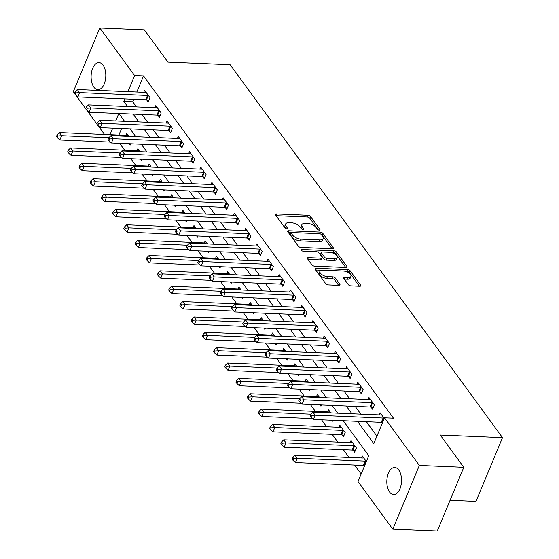 <?xml version="1.0" encoding="UTF-8"?>
<svg xmlns="http://www.w3.org/2000/svg" width="559" height="559" viewBox="0 0 559 559"><rect width="100%" height="100%" fill="white"/><g stroke="black" fill="none" stroke-linecap="round" stroke-linejoin="round"><path stroke-width="0.84" d="M319.28 230.14A1.453 0.685 22.6 0 0 320.007 229.854A1.453 0.685 22.6 0 0 319.881 229.344L310.524 216.529A2.075 0.985 22.6 0 0 307.897 215.25L276.467 213.929A2.075 0.985 22.6 0 0 275.426 214.335A2.075 0.985 22.6 0 0 275.601 215.061L284.964 227.876A1.453 0.685 22.6 0 0 286.802 228.778A1.453 0.685 22.6 0 0 287.529 228.491A1.453 0.685 22.6 0 0 287.41 227.981L286.194 226.325A6.652 3.144 22.6 0 1 285.642 224.005A6.652 3.144 22.6 0 1 288.961 222.699L291.581 222.81A6.652 3.144 22.6 0 1 299.987 226.905L301.203 228.561A1.453 0.685 22.6 0 0 303.041 229.456A1.453 0.685 22.6 0 0 303.768 229.169A1.453 0.685 22.6 0 0 303.642 228.666L302.433 227.003A6.652 3.144 22.6 0 1 301.881 224.683A6.652 3.144 22.6 0 1 305.2 223.376L307.82 223.488A6.652 3.144 22.6 0 1 316.226 227.583L317.442 229.239A1.453 0.685 22.6 0 0 319.28 230.14M389.588 492.053A13.556 7.337 92.4 0 1 387.338 476.75A13.556 7.337 92.4 0 1 394.745 467.485A13.556 7.337 92.4 0 1 398.77 470A13.556 7.337 92.4 0 1 401.02 485.303A13.556 7.337 92.4 0 1 393.606 494.568A13.556 7.337 92.4 0 1 389.588 492.053M93.863 87.134A13.556 7.337 92.4 0 1 91.613 71.831A13.556 7.337 92.4 0 1 99.027 62.566A13.556 7.337 92.4 0 1 103.045 65.082A13.556 7.337 92.4 0 1 105.295 80.384A13.556 7.337 92.4 0 1 97.888 89.65A13.556 7.337 92.4 0 1 93.863 87.134M348.299 284.587A2.075 0.985 22.6 0 0 350.919 285.866L359.737 286.236A2.075 0.985 22.6 0 0 360.779 285.831A2.075 0.985 22.6 0 0 360.604 285.104L350.214 270.87A2.075 0.985 22.6 0 0 347.586 269.592L316.156 268.271A2.075 0.985 22.6 0 0 315.115 268.676A2.075 0.985 22.6 0 0 315.29 269.403L325.68 283.637A2.075 0.985 22.6 0 0 328.308 284.915L338.964 285.363A2.075 0.985 22.6 0 0 339.998 284.957A2.075 0.985 22.6 0 0 339.83 284.231L335.379 278.137A2.075 0.985 22.6 0 0 332.752 276.859L327.469 276.642A5.562 2.627 22.6 0 1 321.949 274.651A5.562 2.627 22.6 0 1 319.979 271.276A5.562 2.627 22.6 0 1 322.753 270.186L343.45 271.052A5.562 2.627 22.6 0 1 348.963 273.037A5.562 2.627 22.6 0 1 350.94 276.419A5.562 2.627 22.6 0 1 348.159 277.509L344.714 277.362A2.075 0.985 22.6 0 0 343.673 277.767A2.075 0.985 22.6 0 0 343.848 278.494L348.299 284.587M74.452 93.283L73.299 91.697L99.83 27.95L144.306 29.816L167.861 62.077L230.126 64.69L502.513 437.655L440.247 435.042L463.809 467.303L419.334 465.437L392.802 529.184L358.026 481.565L368.779 455.718L343.24 420.752M99.83 27.95L134.607 75.57L127.913 91.655M357.508 421.346L373.803 443.657L384.557 417.818L393.452 418.188L143.502 75.94L134.607 75.57M384.557 417.818L419.334 465.437M332.346 248.72A2.075 0.985 22.6 0 0 333.381 248.315A2.075 0.985 22.6 0 0 333.206 247.588L322.816 233.355A2.075 0.985 22.6 0 0 320.188 232.076L288.758 230.755A2.075 0.985 22.6 0 0 287.717 231.167A2.075 0.985 22.6 0 0 287.892 231.887L298.289 246.121A2.075 0.985 22.6 0 0 300.91 247.406L332.346 248.72M336.511 252.116L346.908 266.35A2.075 0.985 22.6 0 1 347.083 267.069A2.075 0.985 22.6 0 1 346.042 267.481L314.612 266.161A2.075 0.985 22.6 0 1 311.985 264.882L307.534 258.789A2.075 0.985 22.6 0 1 307.366 258.062A2.075 0.985 22.6 0 1 308.4 257.657L321.146 258.188A2.075 0.985 22.6 0 0 322.187 257.783A2.075 0.985 22.6 0 0 322.012 257.056L319.063 253.017A2.075 0.985 22.6 0 0 316.436 251.739L303.167 251.18A1.453 0.685 22.6 0 1 301.72 250.663A1.453 0.685 22.6 0 1 301.203 249.775A1.453 0.685 22.6 0 1 301.93 249.496L333.884 250.83A2.075 0.985 22.6 0 1 336.511 252.116L335.791 253.835L345.748 267.468M143.502 75.94L136.808 92.032M133.797 99.264L132.749 101.787L136.487 106.909M142.028 114.497L147.702 122.267M153.25 129.863L158.924 137.626M164.465 145.221L170.139 152.991M175.687 160.58L181.361 168.35M186.902 175.945L192.576 183.708M198.124 191.304L203.797 199.074M209.346 206.669L215.012 214.432M220.56 222.028L226.234 229.798M231.782 237.386L237.449 245.156M242.997 252.752L248.671 260.515M254.219 268.11L259.886 275.88M265.434 283.469L271.108 291.239M276.656 298.834L282.33 306.598M287.871 314.193L293.545 321.963M299.093 329.558L304.767 337.322M310.308 344.917L315.982 352.687M321.53 360.276L327.204 368.046M332.745 375.641L338.419 383.404M343.967 391L349.641 398.77M355.182 406.358L360.855 414.128M366.404 421.724L376.934 436.139M146.717 99.956L148.177 101.955L149.973 97.643L144.585 90.272L143.733 92.319M157.938 115.315L159.399 117.313L161.188 113.009L155.807 105.63L154.948 107.684M169.153 130.673L170.614 132.672L172.41 128.367L167.022 120.996L166.17 123.043M180.375 146.039L181.836 148.037L183.625 143.726L178.244 136.354L177.385 138.401M191.59 161.397L193.051 163.396L194.846 159.091L189.459 151.713L188.607 153.767M202.812 176.756L204.273 178.754L206.061 174.45L200.681 167.078L199.829 169.125M214.027 192.121L215.488 194.12L217.283 189.808L211.896 182.437L211.043 184.484M225.249 207.48L226.709 209.478L228.498 205.174L223.118 197.802L222.265 199.849M236.464 222.838L237.924 224.844L239.72 220.532L234.333 213.161L233.48 215.208M247.686 238.204L249.146 240.202L250.935 235.891L245.555 228.519L244.702 230.567M258.901 253.562L260.361 255.561L262.157 251.257L256.77 243.885L255.917 245.932M270.123 268.928L271.583 270.926L273.372 266.615L267.992 259.243L267.139 261.291M281.338 284.286L282.798 286.285L284.594 281.981L279.207 274.602L278.354 276.656M292.56 299.645L294.02 301.643L295.809 297.339L290.428 289.967L289.576 292.015M303.775 315.01L305.235 317.009L307.031 312.698L301.643 305.326L300.791 307.373M314.997 330.369L316.457 332.367L318.246 328.063L312.865 320.684L312.013 322.739M326.211 345.728L327.672 347.733L329.468 343.422L324.08 336.05L323.228 338.097M337.433 361.093L338.894 363.091L340.683 358.78L335.302 351.408L334.45 353.456M348.648 376.452L350.109 378.45L351.904 374.146L346.517 366.774L345.665 368.821M359.87 391.817L361.331 393.815L363.119 389.504L357.739 382.132L356.887 384.18M371.085 407.176L372.546 409.174L374.341 404.87L368.954 397.491L368.101 399.545M379.323 414.904L380.176 412.856L384.285 418.481M119.633 143.342L124.671 150.238M130.848 158.7L135.886 165.597M142.07 174.066L147.108 180.962M153.292 189.424L158.323 196.321M164.507 204.783L169.545 211.679M175.729 220.148L180.76 227.045M186.944 235.507L191.982 242.403M198.166 250.865L203.197 257.762M209.38 266.231L214.418 273.127M220.602 281.589L225.633 288.486M231.817 296.955L236.855 303.844M243.039 312.313L248.07 319.21M254.254 327.672L259.292 334.568M265.476 343.037L270.507 349.934M276.691 358.396L281.729 365.293M287.913 373.754L292.951 380.651M299.128 389.12L304.166 396.017M310.35 404.478L315.388 411.375M321.565 419.837L326.603 426.734M332.151 434.329L337.825 442.099M343.366 449.695L349.04 457.458M354.588 465.053L361.156 474.046M121.61 128.535L118.878 135.103M129.311 143.747L130.247 145.026L130.757 143.81M125.803 135.397L126.655 133.342L128.863 136.368M140.533 159.105L141.469 160.384L141.972 159.168M137.018 150.755L137.877 148.708L140.078 151.727M151.748 174.471L152.684 175.75L153.194 174.527M148.24 166.114L149.092 164.066L151.3 167.092M162.969 189.829L163.906 191.108L164.409 189.892M159.455 181.479L160.314 179.425L162.515 182.451M174.184 205.188L175.121 206.474L175.631 205.251M170.677 196.838L171.529 194.791L173.737 197.809M185.406 220.553L186.343 221.832L186.846 220.609M181.899 212.196L182.751 210.149L184.952 213.175M196.621 235.912L197.558 237.191L198.068 235.975M193.114 227.562L193.966 225.515L196.174 228.533M207.843 251.277L208.78 252.556L209.283 251.333M204.335 242.92L205.188 240.873L207.389 243.892M219.058 266.636L219.994 267.915L220.505 266.699M215.55 258.286L216.403 256.232L218.611 259.257M230.28 281.995L231.216 283.273L231.719 282.057M226.772 273.644L227.625 271.597L229.833 274.616M241.502 297.36L242.431 298.639L242.941 297.416M237.987 289.003L238.84 286.956L241.048 289.981M252.717 312.719L253.653 313.997L254.156 312.781M249.209 304.369L250.062 302.314L252.27 305.34M263.939 328.077L264.868 329.356L265.378 328.14M260.424 319.727L261.277 317.68L263.485 320.698M275.154 343.443L276.09 344.721L276.593 343.499M271.646 335.086L272.499 333.038L274.707 336.064M286.376 358.801L287.305 360.08L287.815 358.864M282.861 350.451L283.713 348.404L285.922 351.422M297.591 374.167L298.527 375.445L299.03 374.223M294.083 365.81L294.935 363.762L297.143 366.781M308.813 389.525L309.742 390.804L310.252 389.588M305.298 381.175L306.15 379.121L308.358 382.146M320.027 404.884L320.964 406.162L321.467 404.947M316.52 396.534L317.372 394.486L319.58 397.505M331.249 420.249L332.179 421.528L332.689 420.305M327.735 411.892L328.587 409.845L330.795 412.87M341.94 434.888L343.401 436.886L345.189 432.582L339.809 425.203L338.957 427.258M353.155 450.247L354.616 452.245L356.411 447.941L351.024 440.569L350.172 442.616M361.394 457.975L362.246 455.927L366.355 461.552M450.065 500.319L475.975 501.402L502.513 437.655M463.809 467.303L437.271 531.05L392.802 529.184M104.554 134.502L98.077 125.628M96.889 124.007L86.855 110.27M85.674 108.649L75.64 94.904M118.808 113.526L115.727 120.926M112.715 128.158L109.983 134.733M337.699 413.157L332.025 405.387M326.477 397.798L320.803 390.028M315.262 382.433L309.588 374.67M304.04 367.074L298.366 359.304M292.825 351.709L287.151 343.946M281.603 336.35L275.929 328.58M270.388 320.992L264.714 313.222M259.166 305.626L253.493 297.863M247.944 290.268L242.278 282.498M236.73 274.909L231.056 267.139M225.508 259.544L219.841 251.781M214.293 244.185L208.619 236.415M203.071 228.827L197.404 221.057M191.856 213.461L186.182 205.691M180.634 198.103L174.96 190.333M169.419 182.737L163.745 174.974M158.197 167.379L152.523 159.608M146.982 152.02L141.308 144.25M135.76 136.655L130.086 128.891M124.545 121.296L118.871 113.526M124.902 98.887L123.853 101.417L127.592 106.531M133.14 114.127L138.807 121.897M144.355 129.485L150.029 137.255M155.577 144.851L161.244 152.614M166.792 160.209L172.465 167.98M178.014 175.568L183.68 183.338M189.228 190.933L194.902 198.697M200.45 206.292L206.117 214.062M211.665 221.657L217.339 229.421M222.887 237.016L228.561 244.786M234.102 252.375L239.776 260.145M245.324 267.74L250.998 275.503M256.539 283.099L262.213 290.869M267.761 298.457L273.435 306.227M278.976 313.823L284.65 321.586M290.198 329.181L295.872 336.951M301.413 344.54L307.087 352.31M312.635 359.905L318.309 367.675M323.85 375.264L329.524 383.034M335.072 390.629L340.745 398.392M346.287 405.988L351.96 413.758M132.749 101.787L123.853 101.417M301.881 224.683L301.161 226.409A6.652 3.144 22.6 0 0 301.713 228.729L302.433 227.003M302.07 229.204L301.713 228.729M285.642 224.005L284.922 225.724A6.652 3.144 22.6 0 0 285.481 228.044L286.194 226.325M285.831 228.526L285.481 228.044M318.309 229.889L309.805 218.255A2.075 0.985 22.6 0 0 307.177 216.969L276.041 215.662M291.372 232.621L288.332 232.495M332.053 248.713L322.096 235.08A2.075 0.985 22.6 0 0 320.901 234.179M319.496 233.683L291.91 232.53A1.453 0.685 22.6 0 0 291.183 232.81L290.463 234.535A1.453 0.685 22.6 0 0 290.589 235.046L291.868 236.792A6.652 3.144 22.6 0 0 300.274 240.887L319.126 241.677L319.846 239.958A6.652 3.144 22.6 0 0 323.165 238.651A6.652 3.144 22.6 0 0 322.613 236.331L321.334 234.577A1.453 0.685 22.6 0 0 319.496 233.683L320.188 232.076M291.183 232.81A1.453 0.685 22.6 0 0 291.302 233.32L292.581 235.066A6.652 3.144 22.6 0 0 300.987 239.161L319.846 239.958M319.126 241.677A6.652 3.144 22.6 0 0 322.452 240.377L323.165 238.651M307.974 259.39L320.433 259.914A2.075 0.985 22.6 0 0 321.467 259.509L322.187 257.783M317.281 251.892L321.698 252.074M331.012 252.465L333.164 252.556L333.884 250.83M334.373 258.747A5.562 2.627 22.6 0 0 337.154 257.657A5.562 2.627 22.6 0 0 335.176 254.282A5.562 2.627 22.6 0 0 329.663 252.291L322.368 251.99A2.075 0.985 22.6 0 0 321.334 252.395A2.075 0.985 22.6 0 0 321.509 253.122L324.458 257.161A2.075 0.985 22.6 0 0 327.085 258.44L334.373 258.747L333.66 260.466A5.562 2.627 22.6 0 0 336.434 259.376L337.154 257.657M321.334 252.395L320.614 254.114A2.075 0.985 22.6 0 0 320.789 254.841L321.509 253.122M333.66 260.466L326.365 260.166A2.075 0.985 22.6 0 1 323.738 258.887L320.789 254.841M335.791 253.835A2.075 0.985 22.6 0 0 333.164 252.556M350.94 276.419L350.22 278.137A5.562 2.627 22.6 0 1 347.446 279.227L344.288 279.095M319.979 271.276L319.259 273.002A5.562 2.627 22.6 0 0 321.236 276.377A5.562 2.627 22.6 0 0 326.749 278.361L327.469 276.642M338.67 285.356L334.659 279.863A2.075 0.985 22.6 0 0 332.032 278.585L326.749 278.361M359.451 286.222L349.494 272.589A2.075 0.985 22.6 0 0 346.866 271.311L344.798 271.227M321.586 270.256L315.73 270.004M128.116 135.341L127.934 135.397A2.117 0.999 -157.4 0 1 127.333 135.46L59.38 132.609L61.63 135.676L59.834 139.988L110.479 142.112M58.101 135.956L57.207 134.726L56.487 136.445L57.388 137.675L58.101 135.956L61.63 135.676L108.865 137.661M57.207 134.726L59.38 132.609M59.834 139.988L57.388 137.675M148.512 95.645L148.24 95.575A2.117 0.999 22.6 0 0 147.513 95.456L79.56 92.605L77.31 89.531L145.263 92.382A2.117 0.999 22.6 0 0 145.864 92.326L146.046 92.27M148.778 100.501L146.444 99.879A2.117 0.999 22.6 0 0 145.717 99.761L77.764 96.91L79.56 92.605L76.031 92.878L75.137 91.648L74.417 93.374L75.318 94.604L76.031 92.878M75.318 94.604L77.764 96.91M77.31 89.531L75.137 91.648M139.331 150.706L139.156 150.755A2.117 0.999 -157.4 0 1 138.555 150.818L70.602 147.967L72.845 151.042L71.049 155.346L121.701 157.47M69.323 151.314L68.422 150.085L67.709 151.81L68.603 153.033L69.323 151.314L72.845 151.042L120.08 153.019M68.422 150.085L70.602 147.967M71.049 155.346L68.603 153.033M150.553 166.065L150.371 166.121A2.117 0.999 -157.4 0 1 149.777 166.184L81.817 163.326L84.067 166.4L82.271 170.712L132.923 172.836M80.538 166.673L79.644 165.443L78.924 167.169L79.825 168.399L80.538 166.673L84.067 166.4L131.302 168.385M79.644 165.443L81.817 163.326M82.271 170.712L79.825 168.399M161.768 181.43L161.593 181.479A2.117 0.999 -157.4 0 1 160.992 181.542L93.039 178.691L95.282 181.759L93.486 186.07L144.138 188.194M91.76 182.038L90.858 180.809L90.146 182.527L91.04 183.757L91.76 182.038L95.282 181.759L142.517 183.743M90.858 180.809L93.039 178.691M93.486 186.07L91.04 183.757M159.727 111.003L159.455 110.934A2.117 0.999 22.6 0 0 158.728 110.815L90.775 107.964L88.532 104.896L156.485 107.747A2.117 0.999 22.6 0 0 157.086 107.684L157.261 107.628M160 115.86L157.666 115.245A2.117 0.999 22.6 0 0 156.932 115.126L88.979 112.275L90.775 107.964L87.253 108.236L86.352 107.014L85.639 108.732L86.533 109.962L87.253 108.236M86.533 109.962L88.979 112.275M88.532 104.896L86.352 107.014M170.949 126.369L170.677 126.292A2.117 0.999 22.6 0 0 169.95 126.18L101.997 123.329L99.747 120.255L167.707 123.106A2.117 0.999 22.6 0 0 168.301 123.043L168.483 122.994M171.215 131.225L168.881 130.603A2.117 0.999 22.6 0 0 168.154 130.485L100.201 127.634L101.997 123.329L98.468 123.602L97.573 122.372L96.854 124.098L97.755 125.321L98.468 123.602M97.755 125.321L100.201 127.634M99.747 120.255L97.573 122.372M182.164 141.727L181.892 141.658A2.117 0.999 22.6 0 0 181.165 141.539L113.211 138.688L110.968 135.613L178.922 138.464A2.117 0.999 22.6 0 0 179.523 138.408L179.698 138.352M182.437 146.584L180.103 145.962A2.117 0.999 22.6 0 0 179.376 145.85L111.416 142.999L113.211 138.688L109.69 138.96L108.788 137.731L108.076 139.457L108.97 140.686L109.69 138.96M108.97 140.686L111.416 142.999M110.968 135.613L108.788 137.731M172.99 196.789L172.808 196.845A2.117 0.999 -157.4 0 1 172.214 196.901L104.253 194.05L106.503 197.124L104.708 201.429L155.36 203.553M102.975 197.397L102.08 196.167L101.361 197.893L102.262 199.123L102.975 197.397L106.503 197.124L153.739 199.109M102.08 196.167L104.253 194.05M104.708 201.429L102.262 199.123M193.386 157.093L193.114 157.016A2.117 0.999 22.6 0 0 192.387 156.904L124.433 154.046L122.183 150.979L190.144 153.83A2.117 0.999 22.6 0 0 190.738 153.767L190.919 153.718M193.659 161.949L191.318 161.327A2.117 0.999 22.6 0 0 190.591 161.209L122.638 158.358L124.433 154.046L120.905 154.326L120.01 153.096L119.291 154.815L120.192 156.045L120.905 154.326M120.192 156.045L122.638 158.358M122.183 150.979L120.01 153.096M184.211 212.147L184.03 212.203A2.117 0.999 -157.4 0 1 183.429 212.266L115.475 209.415L117.718 212.483L115.93 216.794L166.575 218.918M114.197 212.755L113.295 211.533L112.583 213.252L113.477 214.481L114.197 212.755L117.718 212.483L164.961 214.467M113.295 211.533L115.475 209.415M115.93 216.794L113.477 214.481M195.426 227.513L195.245 227.562A2.117 0.999 -157.4 0 1 194.651 227.625L126.697 224.774L128.94 227.848L127.145 232.153L177.797 234.277M125.412 228.121L124.517 226.891L123.798 228.61L124.699 229.84L125.412 228.121L128.94 227.848L176.176 229.826M124.517 226.891L126.697 224.774M127.145 232.153L124.699 229.84M206.648 242.872L206.467 242.927A2.117 0.999 -157.4 0 1 205.866 242.983L137.912 240.132L140.155 243.207L138.366 247.511L189.012 249.642M136.634 243.479L135.732 242.25L135.019 243.976L135.914 245.205L136.634 243.479L140.155 243.207L187.398 245.191M135.732 242.25L137.912 240.132M138.366 247.511L135.914 245.205M217.863 258.23L217.682 258.286A2.117 0.999 -157.4 0 1 217.088 258.349L149.134 255.498L151.377 258.565L149.581 262.877L200.234 265.001M147.849 258.838L146.954 257.615L146.234 259.334L147.136 260.564L147.849 258.838L151.377 258.565L198.613 260.55M146.954 257.615L149.134 255.498M149.581 262.877L147.136 260.564M229.085 273.596L228.904 273.644A2.117 0.999 -157.4 0 1 228.303 273.707L160.349 270.856L162.592 273.931L160.803 278.235L211.449 280.359M159.07 274.203L158.169 272.974L157.456 274.7L158.351 275.922L159.07 274.203L162.592 273.931L209.835 275.908M158.169 272.974L160.349 270.856M160.803 278.235L158.351 275.922M204.601 172.452L204.328 172.382A2.117 0.999 22.6 0 0 203.602 172.263L135.648 169.412L133.405 166.337L201.359 169.188A2.117 0.999 22.6 0 0 201.96 169.132L202.141 169.077M204.873 177.308L202.54 176.686A2.117 0.999 22.6 0 0 201.813 176.567L133.86 173.716L135.648 169.412L132.127 169.684L131.225 168.455L130.513 170.181L131.407 171.41L132.127 169.684M131.407 171.41L133.86 173.716M133.405 166.337L131.225 168.455M215.823 187.81L215.55 187.74A2.117 0.999 22.6 0 0 214.824 187.621L146.87 184.77L144.627 181.703L212.581 184.554A2.117 0.999 22.6 0 0 213.175 184.491L213.356 184.435M216.095 192.666L213.755 192.044A2.117 0.999 22.6 0 0 213.028 191.933L145.074 189.082L146.87 184.77L143.342 185.043L142.447 183.813L141.727 185.539L142.629 186.769L143.342 185.043M142.629 186.769L145.074 189.082M144.627 181.703L142.447 183.813M227.038 203.176L226.772 203.099A2.117 0.999 22.6 0 0 226.039 202.987L158.085 200.136L155.842 197.061L223.796 199.912A2.117 0.999 22.6 0 0 224.397 199.849L224.578 199.801M227.31 208.032L224.977 207.41A2.117 0.999 22.6 0 0 224.25 207.291L156.296 204.44L158.085 200.136L154.563 200.408L153.662 199.179L152.949 200.898L153.844 202.127L154.563 200.408M153.844 202.127L156.296 204.44M155.842 197.061L153.662 199.179M238.26 218.534L237.987 218.464A2.117 0.999 22.6 0 0 237.261 218.345L169.307 215.494L167.064 212.42L235.018 215.271A2.117 0.999 22.6 0 0 235.612 215.215L235.793 215.159M238.532 223.39L236.191 222.768A2.117 0.999 22.6 0 0 235.465 222.65L167.511 219.799L169.307 215.494L165.778 215.767L164.884 214.537L164.164 216.263L165.066 217.493L165.778 215.767M165.066 217.493L167.511 219.799M167.064 212.42L164.884 214.537M249.475 233.893L249.209 233.823A2.117 0.999 22.6 0 0 248.476 233.704L180.522 230.853L178.279 227.786L246.233 230.636A2.117 0.999 22.6 0 0 246.833 230.574L247.015 230.518M249.747 238.749L247.413 238.134A2.117 0.999 22.6 0 0 246.687 238.015L178.733 235.164L180.522 230.853L177 231.126L176.099 229.903L175.386 231.622L176.281 232.851L177 231.126M176.281 232.851L178.733 235.164M178.279 227.786L176.099 229.903M240.3 288.954L240.118 289.01A2.117 0.999 -157.4 0 1 239.525 289.073L171.571 286.215L173.814 289.289L172.018 293.601L222.671 295.725M170.285 289.562L169.391 288.332L168.671 290.058L169.573 291.288L170.285 289.562L173.814 289.289L221.05 291.274M169.391 288.332L171.571 286.215M172.018 293.601L169.573 291.288M260.697 249.258L260.424 249.181A2.117 0.999 22.6 0 0 259.697 249.069L191.744 246.219L189.501 243.144L257.454 245.995A2.117 0.999 22.6 0 0 258.048 245.932L258.23 245.883M260.969 254.114L258.628 253.493A2.117 0.999 22.6 0 0 257.902 253.374L189.948 250.523L191.744 246.219L188.215 246.491L187.321 245.261L186.601 246.987L187.503 248.21L188.215 246.491M187.503 248.21L189.948 250.523M189.501 243.144L187.321 245.261M251.522 304.32L251.34 304.369A2.117 0.999 -157.4 0 1 250.739 304.431L182.786 301.581L185.029 304.648L183.24 308.959L233.886 311.083M181.507 304.928L180.613 303.698L179.893 305.417L180.788 306.646L181.507 304.928L185.029 304.648L232.271 306.632M180.613 303.698L182.786 301.581M183.24 308.959L180.788 306.646M271.912 264.617L271.646 264.547A2.117 0.999 22.6 0 0 270.912 264.428L202.959 261.577L200.716 258.503L268.669 261.353A2.117 0.999 22.6 0 0 269.27 261.298L269.452 261.242M272.184 269.473L269.85 268.851A2.117 0.999 22.6 0 0 269.124 268.739L201.17 265.881L202.959 261.577L199.437 261.85L198.543 260.62L197.823 262.346L198.718 263.575L199.437 261.85M198.718 263.575L201.17 265.881M200.716 258.503L198.543 260.62M262.737 319.678L262.555 319.734A2.117 0.999 -157.4 0 1 261.961 319.79L194.008 316.939L196.251 320.014L194.455 324.318L245.108 326.442M192.722 320.286L191.828 319.056L191.108 320.782L192.01 322.012L192.722 320.286L196.251 320.014L243.486 321.998M191.828 319.056L194.008 316.939M194.455 324.318L192.01 322.012M283.133 279.982L282.861 279.905A2.117 0.999 22.6 0 0 282.134 279.786L214.181 276.936L211.938 273.868L279.891 276.719A2.117 0.999 22.6 0 0 280.485 276.656L280.667 276.6M283.406 284.838L281.072 284.217A2.117 0.999 22.6 0 0 280.339 284.098L212.385 281.247L214.181 276.936L210.652 277.215L209.758 275.985L209.038 277.704L209.939 278.934L210.652 277.215M209.939 278.934L212.385 281.247M211.938 273.868L209.758 275.985M273.959 335.037L273.777 335.093A2.117 0.999 -157.4 0 1 273.176 335.155L205.223 332.305L207.466 335.372L205.677 339.683L256.322 341.808M203.944 335.645L203.05 334.415L202.33 336.141L203.224 337.37L203.944 335.645L207.466 335.372L254.708 337.356M203.05 334.415L205.223 332.305M205.677 339.683L203.224 337.37M294.348 295.341L294.083 295.271A2.117 0.999 22.6 0 0 293.349 295.152L225.396 292.301L223.153 289.227L291.106 292.077A2.117 0.999 22.6 0 0 291.707 292.015L291.889 291.966M294.621 300.197L292.287 299.575A2.117 0.999 22.6 0 0 291.56 299.456L223.607 296.605L225.396 292.301L221.874 292.574L220.98 291.344L220.26 293.07L221.154 294.293L221.874 292.574M221.154 294.293L223.607 296.605M223.153 289.227L220.98 291.344M285.174 350.402L284.992 350.451A2.117 0.999 -157.4 0 1 284.398 350.514L216.445 347.663L218.688 350.738L216.892 355.042L267.544 357.166M215.166 351.01L214.265 349.78L213.545 351.499L214.446 352.729L215.166 351.01L218.688 350.738L265.923 352.715M214.265 349.78L216.445 347.663M216.892 355.042L214.446 352.729M305.57 310.699L305.298 310.629A2.117 0.999 22.6 0 0 304.571 310.511L236.618 307.66L234.375 304.585L302.328 307.443A2.117 0.999 22.6 0 0 302.922 307.38L303.104 307.324M305.843 315.555L303.509 314.934A2.117 0.999 22.6 0 0 302.775 314.822L234.822 311.971L236.618 307.66L233.096 307.932L232.195 306.702L231.475 308.428L232.376 309.658L233.096 307.932M232.376 309.658L234.822 311.971M234.375 304.585L232.195 306.702M296.396 365.761L296.214 365.817A2.117 0.999 -157.4 0 1 295.613 365.872L227.66 363.022L229.903 366.096L228.114 370.4L278.759 372.532M226.381 366.369L225.487 365.139L224.767 366.865L225.661 368.095L226.381 366.369L229.903 366.096L277.145 368.081M225.487 365.139L227.66 363.022M228.114 370.4L225.661 368.095M316.785 326.065L316.52 325.988A2.117 0.999 22.6 0 0 315.786 325.876L247.833 323.025L245.59 319.951L313.543 322.802A2.117 0.999 22.6 0 0 314.144 322.739L314.326 322.69M317.058 330.921L314.724 330.299A2.117 0.999 22.6 0 0 313.997 330.18L246.044 327.329L247.833 323.025L244.311 323.298L243.417 322.068L242.697 323.787L243.591 325.017L244.311 323.298M243.591 325.017L246.044 327.329M245.59 319.951L243.417 322.068M307.611 381.119L307.436 381.175A2.117 0.999 -157.4 0 1 306.835 381.238L238.882 378.387L241.125 381.455L239.329 385.766L289.981 387.89M237.603 381.727L236.702 380.504L235.982 382.223L236.883 383.453L237.603 381.727L241.125 381.455L288.36 383.439M236.702 380.504L238.882 378.387M239.329 385.766L236.883 383.453M318.833 396.485L318.651 396.534A2.117 0.999 -157.4 0 1 318.05 396.597L250.097 393.746L252.34 396.82L250.551 401.124L301.196 403.249M248.818 397.093L247.923 395.863L247.204 397.589L248.098 398.812L248.818 397.093L252.34 396.82L299.582 398.798M247.923 395.863L250.097 393.746M250.551 401.124L248.098 398.812M330.048 411.843L329.873 411.899A2.117 0.999 -157.4 0 1 329.272 411.955L261.319 409.104L263.562 412.179L261.766 416.483L312.418 418.614M260.04 412.451L259.138 411.221L258.426 412.947L259.32 414.177L260.04 412.451L263.562 412.179L310.797 414.163M259.138 411.221L261.319 409.104M261.766 416.483L259.32 414.177M341.269 427.202L341.088 427.258A2.117 0.999 -157.4 0 1 340.487 427.321L272.533 424.47L274.776 427.537L272.988 431.848L340.941 434.699A2.117 0.999 -157.4 0 1 341.668 434.818L344.002 435.44M271.255 427.817L270.36 426.587L269.641 428.306L270.535 429.536L271.255 427.817L274.776 427.537L342.73 430.395A2.117 0.999 -157.4 0 1 343.464 430.507L343.736 430.584M270.36 426.587L272.533 424.47M272.988 431.848L270.535 429.536M328.007 341.423L327.735 341.353A2.117 0.999 22.6 0 0 327.008 341.235L259.055 338.384L256.812 335.309L324.765 338.16A2.117 0.999 22.6 0 0 325.366 338.104L325.541 338.048M328.28 346.28L325.946 345.658A2.117 0.999 22.6 0 0 325.212 345.539L257.259 342.688L259.055 338.384L255.533 338.656L254.631 337.426L253.912 339.152L254.813 340.382L255.533 338.656M254.813 340.382L257.259 342.688M256.812 335.309L254.631 337.426M339.229 356.782L338.957 356.712A2.117 0.999 22.6 0 0 338.223 356.593L270.27 353.742L268.027 350.675L335.98 353.526A2.117 0.999 22.6 0 0 336.581 353.463L336.763 353.407M339.495 361.638L337.161 361.016A2.117 0.999 22.6 0 0 336.434 360.904L268.481 358.053L270.27 353.742L266.748 354.015L265.853 352.792L265.134 354.511L266.028 355.741L266.748 354.015M266.028 355.741L268.481 358.053M268.027 350.675L265.853 352.792M350.444 372.147L350.172 372.07A2.117 0.999 22.6 0 0 349.445 371.959L281.491 369.108L279.248 366.033L347.202 368.884A2.117 0.999 22.6 0 0 347.803 368.821L347.977 368.772M350.717 377.004L348.383 376.382A2.117 0.999 22.6 0 0 347.649 376.263L279.696 373.412L281.491 369.108L277.97 369.38L277.068 368.15L276.356 369.869L277.25 371.099L277.97 369.38M277.25 371.099L279.696 373.412M279.248 366.033L277.068 368.15M361.666 387.506L361.394 387.436A2.117 0.999 22.6 0 0 360.66 387.317L292.706 384.466L290.463 381.392L358.417 384.243A2.117 0.999 22.6 0 0 359.018 384.187L359.199 384.131M361.932 392.362L359.598 391.74A2.117 0.999 22.6 0 0 358.871 391.628L290.918 388.771L292.706 384.466L289.185 384.739L288.29 383.509L287.571 385.235L288.465 386.465L289.185 384.739M288.465 386.465L290.918 388.771M290.463 381.392L288.29 383.509M352.484 442.567L352.31 442.616A2.117 0.999 -157.4 0 1 351.709 442.679L283.755 439.828L285.998 442.903L284.203 447.207L352.156 450.058A2.117 0.999 -157.4 0 1 352.89 450.177L355.224 450.799M282.477 443.175L281.575 441.945L280.863 443.671L281.757 444.901L282.477 443.175L285.998 442.903L353.952 445.754A2.117 0.999 -157.4 0 1 354.679 445.872L354.951 445.942M281.575 441.945L283.755 439.828M284.203 447.207L281.757 444.901M372.881 402.864L372.608 402.794A2.117 0.999 22.6 0 0 371.882 402.676L303.928 399.825L301.685 396.757L369.639 399.608A2.117 0.999 22.6 0 0 370.24 399.545L370.414 399.489M373.153 407.721L370.82 407.106A2.117 0.999 22.6 0 0 370.086 406.987L302.133 404.136L303.928 399.825L300.407 400.097L299.505 398.874L298.792 400.593L299.687 401.823L300.407 400.097M299.687 401.823L302.133 404.136M301.685 396.757L299.505 398.874M363.706 457.926L363.525 457.982A2.117 0.999 -157.4 0 1 362.924 458.045L294.97 455.187L297.213 458.261L295.425 462.572L363.378 465.423A2.117 0.999 -157.4 0 1 364.105 465.535L364.636 465.682M293.692 458.534L292.797 457.304L292.077 459.03L292.972 460.26L293.692 458.534L297.213 458.261L365.167 461.112A2.117 0.999 -157.4 0 1 365.9 461.231L366.173 461.301M292.797 457.304L294.97 455.187M295.425 462.572L292.972 460.26M384.103 418.23L383.83 418.16A2.117 0.999 22.6 0 0 383.097 418.041L315.143 415.19L312.9 412.116L380.854 414.967A2.117 0.999 22.6 0 0 381.455 414.904L381.636 414.855M382.566 422.604L382.035 422.464A2.117 0.999 22.6 0 0 381.308 422.345L313.354 419.495L315.143 415.19L311.622 415.463L310.727 414.233L310.007 415.959L310.909 417.182L311.622 415.463M310.909 417.182L313.354 419.495M312.9 412.116L310.727 414.233M319.559 230.126L319.881 229.344M287.081 228.764L287.41 227.981M303.32 229.442L303.642 228.666M275.853 215.404L276.467 213.929M307.177 216.969L307.897 215.25M309.805 218.255L310.524 216.529M288.144 232.237L288.758 230.755M322.096 235.08L322.816 233.355M332.745 248.706L333.206 247.588M290.589 235.046L291.302 233.32M291.868 236.792L292.581 235.066M300.274 240.887L300.987 239.161M346.44 267.461L346.908 266.35M307.785 259.131L308.4 257.657M320.433 259.914L321.146 258.188M301.511 250.495L301.93 249.496M323.738 258.887L324.458 257.161M326.365 260.166L327.085 258.44M344.099 278.836L344.714 277.362M347.446 279.227L348.159 277.509M332.032 278.585L332.752 276.859M334.659 279.863L335.379 278.137M339.362 285.349L339.83 284.231M315.542 269.745L316.156 268.271M346.866 271.311L347.586 269.592M349.494 272.589L350.214 270.87M360.143 286.215L360.604 285.104M148.24 95.575L146.444 99.879M147.513 95.456L145.717 99.761M159.455 110.934L157.666 115.245M158.728 110.815L156.932 115.126M170.677 126.292L168.881 130.603M169.95 126.18L168.154 130.485M181.892 141.658L180.103 145.962M181.165 141.539L179.376 145.85M193.114 157.016L191.318 161.327M192.387 156.904L190.591 161.209M204.328 172.382L202.54 176.686M203.602 172.263L201.813 176.567M215.55 187.74L213.755 192.044M214.824 187.621L213.028 191.933M226.772 203.099L224.977 207.41M226.039 202.987L224.25 207.291M237.987 218.464L236.191 222.768M237.261 218.345L235.465 222.65M249.209 233.823L247.413 238.134M248.476 233.704L246.687 238.015M260.424 249.181L258.628 253.493M259.697 249.069L257.902 253.374M271.646 264.547L269.85 268.851M270.912 264.428L269.124 268.739M282.861 279.905L281.072 284.217M282.134 279.786L280.339 284.098M294.083 295.271L292.287 299.575M293.349 295.152L291.56 299.456M305.298 310.629L303.509 314.934M304.571 310.511L302.775 314.822M316.52 325.988L314.724 330.299M315.786 325.876L313.997 330.18M340.941 434.699L342.73 430.395M341.668 434.818L343.464 430.507M327.735 341.353L325.946 345.658M327.008 341.235L325.212 345.539M338.957 356.712L337.161 361.016M338.223 356.593L336.434 360.904M350.172 372.07L348.383 376.382M349.445 371.959L347.649 376.263M361.394 387.436L359.598 391.74M360.66 387.317L358.871 391.628M352.156 450.058L353.952 445.754M352.89 450.177L354.679 445.872M372.608 402.794L370.82 407.106M371.882 402.676L370.086 406.987M363.378 465.423L365.167 461.112M364.105 465.535L365.9 461.231M383.83 418.16L382.035 422.464M383.097 418.041L381.308 422.345"/></g></svg>
